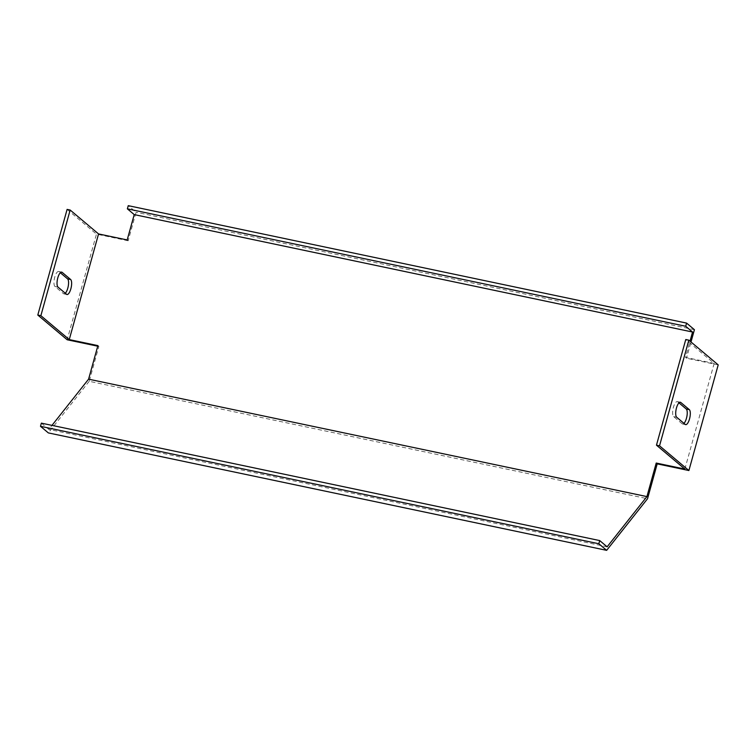 <?xml version="1.0" encoding="UTF-8"?>
<svg xmlns="http://www.w3.org/2000/svg" width="756" height="756" viewBox="0 0 756 756"><rect width="100%" height="100%" fill="white"/><g stroke="black" fill="none" stroke-linecap="round" stroke-linejoin="round"><path stroke-width="0.57" stroke-dasharray="3.78 2.83" d="M678.964 402.863L677.745 401.833A7.787 2.674 101.9 0 0 677.291 401.606A7.787 2.674 101.9 0 0 673.407 407.304A7.787 2.674 101.9 0 0 673.643 416.622L682.12 423.766A7.787 2.674 101.9 0 0 682.573 423.993A7.787 2.674 101.9 0 0 683.963 423.379M65.299 293.252A7.787 2.674 -78.1 0 1 63.91 293.867A7.787 2.674 -78.1 0 1 63.457 293.64L54.971 286.496A7.787 2.674 -78.1 0 1 54.564 277.858A7.787 2.674 -78.1 0 1 58.628 271.48A7.787 2.674 -78.1 0 1 59.072 271.706L60.3 272.736M684.851 469.07L714.155 363.419L685.768 339.52M714.155 363.419L685.522 357.39L690.02 341.164M685.522 357.39L686.495 358.212L691.003 341.986M97.893 345.615L98.866 346.437L89.199 381.298L647.533 498.733M89.199 381.298L48.327 432.904M41.372 423.143L48.8 429.389L51.984 425.373M127.188 239.954L128.17 240.777L136.08 212.256L128.246 205.66M97.722 346.191L98.866 346.437M128.17 240.777L96.466 234.114L67.171 339.765M694.414 329.692L136.08 212.256M718.2 364.883L686.495 358.212M607.134 546.824L48.8 429.389M67.104 209.393L96.466 234.114M673.643 416.622L676.705 417.265M66.528 294.282L63.457 293.64M61.198 272.151L59.072 271.706M58.042 287.138L54.971 286.496M682.12 423.766L685.191 424.409M677.745 401.833L679.861 402.277M66.972 294.509L63.91 293.867M61.699 272.122L58.628 271.48M682.573 423.993L685.635 424.636M677.291 401.606L680.362 402.249"/><path stroke-width="1.13" d="M676.705 417.265A7.787 2.674 -78.1 0 1 676.478 407.947A7.787 2.674 -78.1 0 1 680.362 402.249A7.787 2.674 -78.1 0 1 680.806 402.475L689.292 409.62A7.787 2.674 -78.1 0 1 689.699 418.257A7.787 2.674 -78.1 0 1 685.635 424.636A7.787 2.674 -78.1 0 1 685.191 424.409L676.705 417.265M60.3 272.736L67.558 278.851A7.787 2.674 -78.1 0 1 67.794 288.168A7.787 2.674 -78.1 0 1 65.299 293.252M66.528 294.282A7.787 2.674 101.9 0 0 66.972 294.509A7.787 2.674 101.9 0 0 70.856 288.811A7.787 2.674 101.9 0 0 70.629 279.493L62.143 272.349A7.787 2.674 101.9 0 0 61.699 272.122A7.787 2.674 101.9 0 0 57.636 278.501A7.787 2.674 101.9 0 0 58.042 287.138L66.528 294.282M659.534 445.813L688.896 470.534L718.2 364.883L688.829 340.162L659.534 445.813L656.463 445.171L684.851 469.07L656.217 463.05L657.2 463.872L647.533 498.733L606.652 550.34L598.828 543.744L599.706 540.578L607.134 546.824L646.919 496.597L88.584 379.162L51.984 425.373M688.829 340.162L685.768 339.52L656.463 445.171M683.963 423.379A7.787 2.674 101.9 0 0 687.006 415.772A7.787 2.674 101.9 0 0 686.221 408.977L678.964 402.863M88.584 379.162L97.893 345.615L69.259 339.586L98.554 233.935L127.188 239.954L134.218 214.6L692.553 332.035L690.02 341.164M599.706 540.578L41.372 423.143L40.493 426.308L48.327 432.904L606.652 550.34M656.217 463.05L646.919 496.597M98.554 233.935L70.166 210.036L67.104 209.393L37.8 315.044L67.171 339.765L97.722 346.191M691.003 341.986L694.414 329.692L686.58 323.095L685.701 326.271L692.553 332.035M657.2 463.872L688.896 470.534M40.493 426.308L598.828 543.744M37.8 315.044L40.871 315.687L69.259 339.586M70.166 210.036L40.871 315.687M686.58 323.095L128.246 205.66L127.367 208.836L134.218 214.6M127.367 208.836L685.701 326.271M70.629 279.493L67.558 278.851M62.143 272.349L61.198 272.151M686.221 408.977L689.292 409.62M679.861 402.277L680.806 402.475"/></g></svg>
